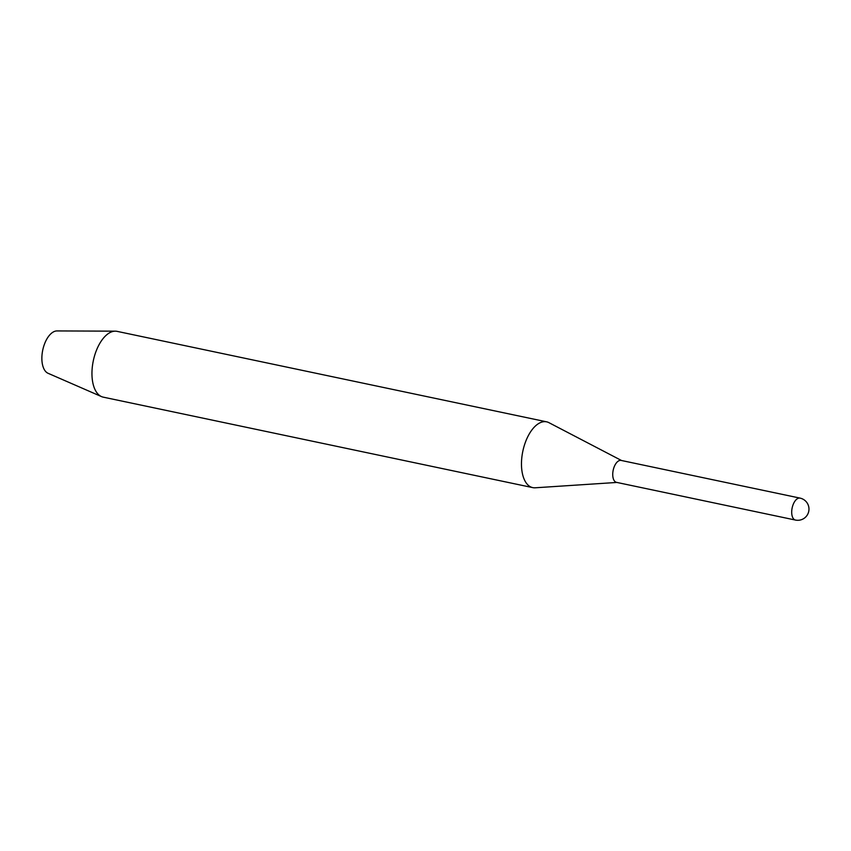 <?xml version="1.0" encoding="UTF-8"?>
<svg xmlns="http://www.w3.org/2000/svg" width="851" height="851" viewBox="0 0 851 851"><rect width="100%" height="100%" fill="white"/><g stroke="black" fill="none" stroke-linecap="round" stroke-linejoin="round"><path stroke-width="1.28" d="M616.528 482.368A11.201 5.734 -78.1 0 1 616.496 482.357A11.201 5.734 -78.1 0 1 616.454 482.347A11.201 5.734 101.9 0 1 613.199 470.167A11.201 5.734 101.9 0 1 621.113 460.423A11.201 5.734 101.9 0 1 621.156 460.434A11.201 5.734 101.9 0 0 613.209 470.135A11.201 5.734 101.9 0 0 616.454 482.347A11.201 5.734 -78.1 0 0 616.528 482.368M616.89 482.443L535.215 487.793A33.614 17.211 -78.1 0 1 532.758 487.623A33.614 17.211 -78.1 0 1 532.641 487.602A33.614 17.211 101.9 0 1 522.865 451.062A33.614 17.211 101.9 0 1 546.608 421.83A33.614 17.211 101.9 0 1 546.736 421.851A33.614 17.211 -78.1 0 1 548.938 422.67L621.517 460.508M103.354 397.172A33.614 17.211 -78.1 0 1 103.237 397.151A33.614 17.211 -78.1 0 1 103.12 397.119A33.614 17.211 101.9 0 1 101.514 396.598A33.614 17.211 101.9 0 1 93.323 360.707A33.614 17.211 101.9 0 1 115.289 331.167A33.614 17.211 101.9 0 1 117.098 331.358A33.614 17.211 101.9 0 1 117.215 331.379M115.289 331.167L56.974 330.933A21.764 11.148 101.9 0 0 42.752 350.048A21.764 11.148 101.9 0 0 48.05 373.281L101.514 396.598M795.536 520.067A11.201 5.734 -78.1 0 1 795.462 520.057A11.201 5.734 -78.1 0 1 795.419 520.046A11.201 5.734 101.9 0 1 792.164 507.866A11.201 5.734 101.9 0 1 800.078 498.122L621.113 460.423M800.121 498.133A11.201 5.734 101.9 0 0 800.078 498.122A11.201 11.201 0 0 1 808.716 511.472A11.201 11.201 0 0 1 795.462 520.057L616.496 482.357M532.758 487.623L103.237 397.151M546.608 421.83L117.098 331.358"/></g></svg>
